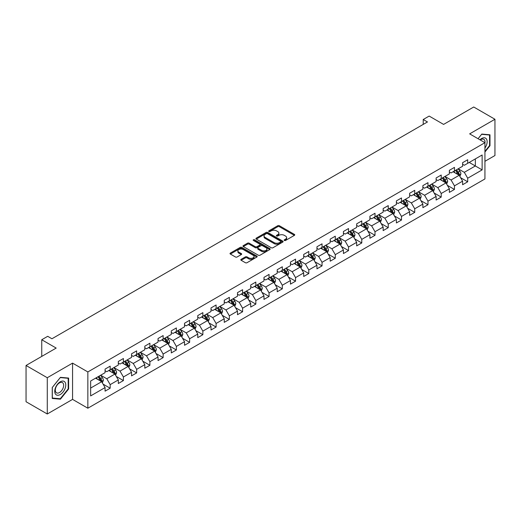 <?xml version="1.0" encoding="UTF-8"?>
<svg xmlns="http://www.w3.org/2000/svg" width="521" height="521" viewBox="0 0 521 521"><rect width="100%" height="100%" fill="white"/><g stroke="black" fill="none" stroke-linecap="round" stroke-linejoin="round"><path stroke-width="0.78" d="M284.375 240.468A0.827 0.475 0 0 0 285.541 240.468L294.398 235.362A1.179 0.677 0 0 0 294.743 234.88A1.179 0.677 0 0 0 294.398 234.398L279.399 225.736A1.179 0.677 0 0 0 277.732 225.736L268.882 230.849A0.827 0.475 0 0 0 268.634 231.187A0.827 0.475 0 0 0 268.882 231.519A0.827 0.475 0 0 0 270.047 231.519L271.194 230.862A3.771 2.175 0 0 1 276.521 230.862L277.771 231.585A3.771 2.175 0 0 1 278.878 233.121A3.771 2.175 0 0 1 277.771 234.658L276.625 235.323A0.827 0.475 0 0 0 276.384 235.661A0.827 0.475 0 0 0 276.625 235.993A0.827 0.475 0 0 0 277.797 235.993L278.937 235.336A3.771 2.175 0 0 1 284.271 235.336L285.521 236.059A3.771 2.175 0 0 1 286.628 237.596A3.771 2.175 0 0 1 285.521 239.132L284.375 239.797A0.827 0.475 0 0 0 284.134 240.135A0.827 0.475 0 0 0 284.375 240.468L284.375 239.797M241.151 259.315A1.179 0.677 0 0 0 240.806 259.797A1.179 0.677 0 0 0 241.151 260.279L245.365 262.708A1.179 0.677 0 0 0 247.026 262.708L256.86 257.029A1.179 0.677 0 0 0 257.205 256.547A1.179 0.677 0 0 0 256.86 256.065L241.861 247.41A1.179 0.677 0 0 0 240.194 247.41L230.367 253.082A1.179 0.677 0 0 0 230.022 253.564A1.179 0.677 0 0 0 230.367 254.046L235.446 256.983A1.179 0.677 0 0 0 237.114 256.983L241.321 254.554A1.179 0.677 0 0 0 241.666 254.072A1.179 0.677 0 0 0 241.321 253.59L238.8 252.138A3.152 1.817 0 0 1 237.876 250.848A3.152 1.817 0 0 1 239.823 249.168A3.152 1.817 0 0 1 243.255 249.559L253.134 255.264A3.152 1.817 0 0 1 254.053 256.547A3.152 1.817 0 0 1 252.112 258.227A3.152 1.817 0 0 1 248.673 257.836L247.026 256.886A1.179 0.677 0 0 0 245.365 256.886L241.151 259.315L241.151 260.279L245.365 257.862L245.365 256.886M484.934 161.308L494.95 155.525L494.95 119.263L473.726 107.007L443.592 124.408L429.167 116.072L423.221 119.504L427.467 121.953L51.937 338.767L47.698 336.312L41.752 339.744L41.752 356.41M47.274 377.725L47.274 413.993L72.569 399.386L72.569 363.124L47.274 377.725L26.05 365.475L56.183 348.074L41.752 339.744M72.569 363.124L87.847 371.942L484.934 142.689L484.934 178.95L87.847 408.21L87.847 371.942M494.95 119.263L469.655 133.864L484.934 142.689M271.272 247.749A1.179 0.677 0 0 0 272.939 247.749L282.773 242.07A1.179 0.677 0 0 0 283.118 241.588A1.179 0.677 0 0 0 282.773 241.106L267.774 232.451A1.179 0.677 0 0 0 266.107 232.451L256.28 238.123A1.179 0.677 0 0 0 255.935 238.605A1.179 0.677 0 0 0 256.28 239.087L271.272 247.749M253.734 240.65A0.827 0.475 0 0 1 254.567 240.767L269.8 249.559L259.986 255.225A1.179 0.677 0 0 1 258.318 255.225L243.32 246.57L243.32 245.606A1.179 0.677 0 0 0 242.975 246.088A1.179 0.677 0 0 0 243.32 246.57M243.32 245.606L247.527 243.177A1.179 0.677 0 0 1 249.194 243.177L255.277 246.687A1.179 0.677 0 0 0 256.944 246.687L259.732 245.078A1.179 0.677 0 0 0 260.077 244.596A1.179 0.677 0 0 0 259.732 244.115L253.401 240.461A0.827 0.475 0 0 1 253.16 240.122A0.827 0.475 0 0 1 253.668 239.68A0.827 0.475 0 0 1 254.567 239.784L269.819 248.589A1.179 0.677 0 0 1 270.165 249.071A1.179 0.677 0 0 1 269.819 249.552L269.819 248.589M47.274 413.993L26.05 401.737L26.05 365.475M103.08 384.12L110.172 388.217L110.172 384.635L118.319 379.933L118.319 383.508L123.412 380.571L123.412 376.989L131.559 372.287L131.559 375.862L136.652 372.925L136.652 369.343L144.805 364.641L144.805 368.217L149.898 365.28L149.898 361.698L158.045 356.996L158.045 360.571L163.138 357.634L163.138 354.052L171.285 349.35L171.285 352.925L176.378 349.988L176.378 346.413L184.532 341.704L184.532 345.28L189.624 342.343L189.624 338.767L197.772 334.059L197.772 337.641L202.864 334.697L202.864 331.122L211.012 326.413L211.012 329.995L216.104 327.051L216.104 323.476L224.251 318.767L224.251 322.349L229.351 319.406L229.351 315.83L237.498 311.122L237.498 314.704L242.591 311.76L242.591 308.185L250.738 303.483L250.738 307.058L255.831 304.114L255.831 300.539L263.978 295.837L263.978 299.412L269.07 296.469L269.07 292.893L277.224 288.191L277.224 291.767L282.317 288.829L282.317 285.248L290.464 280.545L290.464 284.121L295.557 281.184L295.557 277.602L303.704 272.9L303.704 276.475L308.797 273.538L308.797 269.956L316.95 265.254L316.95 268.829L322.043 265.892L322.043 262.31L330.19 257.608L330.19 261.184L335.283 258.247L335.283 254.671L343.43 249.963L343.43 253.538L348.523 250.601L348.523 247.026L356.677 242.317L356.677 245.899L361.769 242.955L361.769 239.38L369.917 234.671L369.917 238.253L375.009 235.31L375.009 231.734L383.156 227.026L383.156 230.608L388.249 227.664L388.249 224.089L396.396 219.38L396.396 222.962L401.496 220.018L401.496 216.443L409.643 211.741L409.643 215.316L414.736 212.373L414.736 208.797L422.883 204.095L422.883 207.671L427.975 204.727L427.975 201.152L436.123 196.45L436.123 200.025L441.215 197.088L441.215 193.506L449.369 188.804L449.369 192.379L454.462 189.442L454.462 185.86L462.609 181.158L462.609 184.734L467.702 181.796L467.702 178.215L482.133 169.885L482.133 154.984L475.341 158.905L475.341 165.965L482.133 169.885M110.172 388.217L105.079 391.154L105.079 387.578L90.647 395.908L90.647 381.007L105.079 372.678L105.079 369.102L110.172 366.159L110.172 369.734L118.319 365.032L118.319 361.457L123.412 358.513L123.412 362.095L131.559 357.386L131.559 353.811L136.652 350.867L136.652 354.449L144.805 349.741L144.805 346.165L149.898 343.222L149.898 346.804L158.045 342.095L158.045 338.52L163.138 335.576L163.138 339.158L171.285 334.449L171.285 330.874L176.378 327.937L176.378 331.512L184.532 326.804L184.532 323.228L189.624 320.291L189.624 323.867L197.772 319.165L197.772 315.583L202.864 312.646L202.864 316.221L211.012 311.519L211.012 307.937L216.104 305L216.104 308.575L224.251 303.873L224.251 300.291L229.351 297.354L229.351 300.93L237.498 296.228L237.498 292.646L242.591 289.709L242.591 293.284L250.738 288.582L250.738 285.007L255.831 282.063L255.831 285.638L263.978 280.936L263.978 277.361L269.07 274.417L269.07 277.993L277.224 273.291L277.224 269.715L282.317 266.772L282.317 270.353L290.464 265.645L290.464 262.07L295.557 259.126L295.557 262.708L303.704 257.999L303.704 254.424L308.797 251.48L308.797 255.062L316.95 250.354L316.95 246.778L322.043 243.835L322.043 247.416L330.19 242.708L330.19 239.132L335.283 236.195L335.283 239.771L343.43 235.062L343.43 231.487L348.523 228.55L348.523 232.125L356.677 227.423L356.677 223.841L361.769 220.904L361.769 224.479L369.917 219.777L369.917 216.195L375.009 213.258L375.009 216.834L383.156 212.132L383.156 208.55L388.249 205.613L388.249 209.188L396.396 204.486L396.396 200.904L401.496 197.967L401.496 201.542L409.643 196.84L409.643 193.258L414.736 190.321L414.736 193.897L422.883 189.195L422.883 185.619L427.975 182.676L427.975 186.251L436.123 181.549L436.123 177.974L441.215 175.03L441.215 178.605L449.369 173.903L449.369 170.328L454.462 167.384L454.462 170.966L462.609 166.258L462.609 162.682L467.702 159.739L467.702 163.32L482.133 154.984M108.811 370.522L114.926 374.052L106.772 378.754L100.664 375.224M105.079 370.718L106.772 371.701L110.172 369.734M106.772 378.754L110.172 384.635M114.926 374.052L118.319 379.933M122.051 362.877L128.166 366.406L120.019 371.108L113.904 367.579M118.319 363.072L120.019 364.055L123.412 362.095M120.019 371.108L123.412 376.989M128.166 366.406L131.559 372.287M135.297 355.231L141.406 358.761L133.259 363.463L127.15 359.933M131.559 355.426L133.259 356.41L136.652 354.449M133.259 363.463L136.652 369.343M141.406 358.761L144.805 364.641M148.537 347.585L154.652 351.115L146.499 355.817L140.39 352.294M144.805 347.781L146.499 348.764L149.898 346.804M146.499 355.817L149.898 361.698M154.652 351.115L158.045 356.996M161.777 339.939L167.892 343.469L159.745 348.171L153.63 344.648M158.045 340.135L159.745 341.118L163.138 339.158M159.745 348.171L163.138 354.052M167.892 343.469L171.285 349.35M175.023 332.294L181.132 335.824L172.985 340.532L166.87 337.002M171.285 332.489L172.985 333.473L176.378 331.512M172.985 340.532L176.378 346.413M181.132 335.824L184.532 341.704M188.263 324.648L194.372 328.178L186.225 332.886L180.116 329.357M184.532 324.844L186.225 325.827L189.624 323.867M186.225 332.886L189.624 338.767M194.372 328.178L197.772 334.059M201.503 317.002L207.619 320.532L199.471 325.241L193.356 321.711M197.772 317.204L199.471 318.181L202.864 316.221M199.471 325.241L202.864 331.122M207.619 320.532L211.012 326.413M214.75 309.363L220.858 312.887L212.711 317.595L206.596 314.065M211.012 309.559L212.711 310.536L216.104 308.575M212.711 317.595L216.104 323.476M220.858 312.887L224.251 318.767M227.99 301.718L234.098 305.241L225.951 309.949L219.842 306.42M224.251 301.913L225.951 302.89L229.351 300.93M225.951 309.949L229.351 315.83M234.098 305.241L237.498 311.122M241.23 294.072L247.345 297.602L239.191 302.304L233.082 298.774M237.498 294.267L239.191 295.244L242.591 293.284M239.191 302.304L242.591 308.185M247.345 297.602L250.738 303.483M254.476 286.426L260.585 289.956L252.438 294.658L246.322 291.128M250.738 286.622L252.438 287.599L255.831 285.638M252.438 294.658L255.831 300.539M260.585 289.956L263.978 295.837M267.716 278.781L273.825 282.31L265.677 287.012L259.569 283.483M263.978 278.976L265.677 279.953L269.07 277.993M265.677 287.012L269.07 292.893M273.825 282.31L277.224 288.191M280.956 271.135L287.071 274.665L278.917 279.367L272.809 275.837M277.224 271.33L278.917 272.314L282.317 270.353M278.917 279.367L282.317 285.248M287.071 274.665L290.464 280.545M294.196 263.489L300.311 267.019L292.164 271.721L286.049 268.191M290.464 263.685L292.164 264.668L295.557 262.708M292.164 271.721L295.557 277.602M300.311 267.019L303.704 272.9M307.442 255.844L313.551 259.373L305.404 264.075L299.295 260.552M303.704 256.039L305.404 257.022L308.797 255.062M305.404 264.075L308.797 269.956M313.551 259.373L316.95 265.254M320.682 248.198L326.797 251.728L318.644 256.43L312.535 252.906M316.95 248.393L318.644 249.377L322.043 247.416M318.644 256.43L322.043 262.31M326.797 251.728L330.19 257.608M333.922 240.552L340.037 244.082L331.89 248.791L325.775 245.261M330.19 240.748L331.89 241.731L335.283 239.771M331.89 248.791L335.283 254.671M340.037 244.082L343.43 249.963M347.168 232.907L353.277 236.436L345.13 241.145L339.015 237.615M343.43 233.102L345.13 234.085L348.523 232.125M345.13 241.145L348.523 247.026M353.277 236.436L356.677 242.317M360.408 225.261L366.523 228.791L358.37 233.499L352.261 229.969M356.677 225.463L358.37 226.44L361.769 224.479M358.37 233.499L361.769 239.38M366.523 228.791L369.917 234.671M373.648 217.622L379.763 221.145L371.616 225.853L365.501 222.324M369.917 217.817L371.616 218.794L375.009 216.834M371.616 225.853L375.009 231.734M379.763 221.145L383.156 227.026M386.895 209.976L393.003 213.499L384.856 218.208L378.741 214.678M383.156 210.171L384.856 211.148L388.249 209.188M384.856 218.208L388.249 224.089M393.003 213.499L396.396 219.38M400.135 202.33L406.243 205.854L398.096 210.562L391.987 207.032M396.396 202.526L398.096 203.503L401.496 201.542M398.096 210.562L401.496 216.443M406.243 205.854L409.643 211.741M413.374 194.685L419.49 198.214L411.336 202.916L405.227 199.387M409.643 194.88L411.336 195.857L414.736 193.897M411.336 202.916L414.736 208.797M419.49 198.214L422.883 204.095M426.621 187.039L432.73 190.569L424.582 195.271L418.467 191.741M422.883 187.234L424.582 188.211L427.975 186.251M424.582 195.271L427.975 201.152M432.73 190.569L436.123 196.45M439.861 179.393L445.969 182.923L437.822 187.625L431.714 184.095M436.123 179.589L437.822 180.572L441.215 178.605M437.822 187.625L441.215 193.506M445.969 182.923L449.369 188.804M453.101 171.748L459.216 175.277L451.062 179.979L444.954 176.45M449.369 171.943L451.062 172.926L454.462 170.966M451.062 179.979L454.462 185.86M459.216 175.277L462.609 181.158M469.232 162.435L475.341 165.965L464.309 172.334L458.193 168.804M462.609 164.297L464.309 165.281L467.702 163.32M464.309 172.334L467.702 178.215M72.569 399.386L87.847 408.21M423.221 119.504L423.221 124.408M90.647 388.067L101.68 381.698L95.571 378.168M101.68 381.698L105.079 387.578M460.616 177.7L467.702 181.796M447.37 185.346L454.462 189.442M434.13 192.991L441.215 197.088M420.89 200.637L427.975 204.727M407.65 208.283L414.736 212.373M394.404 215.928L401.496 220.018M381.164 223.574L388.249 227.664M367.924 231.22L375.009 235.31M354.677 238.865L361.769 242.955M341.437 246.511L348.523 250.601M328.197 254.157L335.283 258.247M314.951 261.796L322.043 265.892M301.711 269.442L308.797 273.538M288.471 277.087L295.557 281.184M275.225 284.733L282.317 288.829M261.985 292.379L269.07 296.469M248.745 300.024L255.831 304.114M235.499 307.67L242.591 311.76M222.259 315.316L229.351 319.406M209.019 322.961L216.104 327.051M195.779 330.607L202.864 334.697M182.532 338.253L189.624 342.343M169.292 345.898L176.378 349.988M156.053 353.538L163.138 357.634M142.806 361.183L149.898 365.28M129.566 368.829L136.652 372.925M116.326 376.475L123.412 380.571M484.934 152.002L489.987 145.724L489.987 134.802L481.795 134.066L478.057 138.716M52.237 398.454L60.429 399.184L68.622 388.992L68.622 378.07L60.429 377.341L52.237 387.533L52.237 398.454M489.558 145.476L489.987 145.724M68.192 388.751L68.622 388.992M59.563 398.682L60.429 399.184M284.707 240.585L285.521 240.116A3.771 2.175 0 0 0 286.628 238.579L286.628 237.596M278.878 233.121L278.878 234.105A3.771 2.175 0 0 1 277.771 235.642L276.957 236.111M294.378 235.368L279.399 226.72A1.179 0.677 0 0 0 277.732 226.72L269.207 231.637M282.773 241.106L282.773 242.07L267.774 233.428A1.179 0.677 0 0 0 266.107 233.428L256.293 239.093M280.689 241.926A0.827 0.475 0 0 0 280.93 241.588A0.827 0.475 0 0 0 280.689 241.249L267.527 233.649A0.827 0.475 0 0 0 266.361 233.649L265.15 234.346A3.771 2.175 0 0 0 264.043 235.889A3.771 2.175 0 0 0 265.15 237.426L274.15 242.623A3.771 2.175 0 0 0 279.484 242.623L280.689 241.926L280.689 242.903A0.827 0.475 0 0 0 280.93 242.571L280.93 241.588M264.043 235.889L264.043 236.866A3.771 2.175 0 0 0 265.15 238.41L265.15 237.426M280.689 242.903L279.484 243.6A3.771 2.175 0 0 1 274.15 243.6L265.15 238.41M243.333 246.576L247.527 244.154L247.527 243.177M260.077 244.596L260.077 245.573A1.179 0.677 0 0 1 259.732 246.055L256.944 247.67A1.179 0.677 0 0 1 255.277 247.67L249.194 244.154A1.179 0.677 0 0 0 247.527 244.154M261.588 250.334A3.152 1.817 0 0 0 265.026 250.725A3.152 1.817 0 0 0 266.967 249.045A3.152 1.817 0 0 0 266.049 247.755L262.564 245.749A1.179 0.677 0 0 0 260.904 245.749L258.11 247.358A1.179 0.677 0 0 0 257.765 247.84A1.179 0.677 0 0 0 258.11 248.322L261.588 250.334L261.588 251.311A3.152 1.817 0 0 0 265.026 251.708A3.152 1.817 0 0 0 266.967 250.028L266.967 249.045M257.765 247.84L257.765 248.823A1.179 0.677 0 0 0 258.11 249.305L258.11 248.322M261.588 251.311L258.11 249.305M254.053 256.547L254.053 257.53A3.152 1.817 0 0 1 252.112 259.211A3.152 1.817 0 0 1 248.673 258.813L247.026 257.862A1.179 0.677 0 0 0 245.365 257.862M237.876 250.848L237.876 251.825A3.152 1.817 0 0 0 238.8 253.115L238.8 252.138M241.308 254.561L238.8 253.115M256.846 257.042L241.861 248.387A1.179 0.677 0 0 0 240.194 248.387L230.38 254.059L230.367 253.082M459.887 176.437L460.896 173.897A3.178 1.837 -120 0 0 459.88 171.188L458.128 168.85M455.074 172.887L453.882 171.298M458.721 174.991L459.177 174.027A3.178 1.837 -120 0 0 458.265 172.119L456.513 169.774M455.719 170.237L457.659 172.835A1.622 0.938 60 0 1 457.952 173.324L459.177 174.027M455.497 170.367L457.249 172.705A3.178 1.837 60 0 1 458.161 174.62M484.934 148.075A7.802 4.507 120 0 0 486.399 145.32A7.802 4.507 120 0 0 485.917 138.41A7.802 4.507 120 0 0 479.939 139.797M489.037 134.718L489.558 135.017L489.558 145.6L484.934 151.357M478.076 138.723L481.625 134.307L489.558 135.017M484.934 143.099A5.907 3.413 120 0 0 483.801 139.328A5.907 3.413 120 0 0 480.277 139.999M60.26 394.534A7.802 4.507 120 0 0 65.776 384.98A7.802 4.507 120 0 0 60.26 381.795A7.802 4.507 120 0 0 54.744 391.349A7.802 4.507 120 0 0 60.26 394.534M59.485 392.541A5.907 3.413 120 0 0 63.347 387.337A5.907 3.413 120 0 0 62.435 382.603A5.907 3.413 120 0 0 59.485 382.896A5.907 3.413 120 0 0 55.623 388.099A5.907 3.413 120 0 0 56.529 392.834A5.907 3.413 120 0 0 59.485 392.541M52.321 387.455L60.26 377.582L68.192 378.292L68.192 388.874L60.26 398.747L52.321 398.037L52.302 387.448M67.671 377.986L68.192 378.292M446.64 184.082L447.65 181.536A3.178 1.837 -120 0 0 446.64 178.833L444.882 176.489M441.834 180.533L440.642 178.944M445.481 182.637L445.937 181.673A3.178 1.837 -120 0 0 445.025 179.765L443.273 177.42M442.472 177.882L444.42 180.474A1.622 0.938 60 0 1 444.713 180.969L445.937 181.673M442.251 178.013L444.003 180.351A3.178 1.837 60 0 1 444.914 182.265M433.4 191.728L434.41 189.182A3.178 1.837 -120 0 0 433.394 186.472L431.642 184.134M428.588 188.179L427.396 186.59M432.235 190.282L432.69 189.318A3.178 1.837 -120 0 0 431.785 187.404L430.033 185.066M429.232 185.528L431.18 188.12A1.622 0.938 60 0 1 431.473 188.615L432.69 189.318M429.011 185.658L430.763 187.996A3.178 1.837 60 0 1 431.675 189.911M420.16 199.374L421.17 196.827A3.178 1.837 -120 0 0 420.154 194.118L418.402 191.78M415.348 195.818L414.156 194.235M418.995 197.928L419.451 196.964A3.178 1.837 -120 0 0 418.539 195.049L416.787 192.711M415.992 193.174L417.933 195.766A1.622 0.938 60 0 1 418.233 196.261L419.451 196.964M415.771 193.304L417.523 195.642A3.178 1.837 60 0 1 418.435 197.55M406.914 207.019L407.923 204.473A3.178 1.837 -120 0 0 406.914 201.764L405.162 199.426M402.108 203.464L400.916 201.874M405.755 205.574L406.211 204.61A3.178 1.837 -120 0 0 405.299 202.695L403.547 200.357M402.753 200.819L404.693 203.411A1.622 0.938 60 0 1 404.986 203.906L406.211 204.61M402.525 200.943L404.283 203.288A3.178 1.837 60 0 1 405.188 205.196M393.674 214.665L394.684 212.119A3.178 1.837 -120 0 0 393.668 209.409L391.916 207.071M388.861 211.109L387.676 209.52M392.515 213.219L392.964 212.255A3.178 1.837 -120 0 0 392.059 210.341L390.307 208.003M389.506 208.465L391.453 211.057A1.622 0.938 60 0 1 391.746 211.552L392.964 212.255M389.285 208.589L391.037 210.933A3.178 1.837 60 0 1 391.948 212.842M380.434 222.311L381.444 219.764A3.178 1.837 -120 0 0 380.428 217.055L378.676 214.717M375.621 218.755L374.43 217.166M379.268 220.865L379.724 219.901A3.178 1.837 -120 0 0 378.813 217.986L377.061 215.648M376.266 216.111L378.207 218.703A1.622 0.938 60 0 1 378.507 219.198L379.724 219.901M376.045 216.235L377.797 218.573A3.178 1.837 60 0 1 378.708 220.487M367.188 229.956L368.204 227.41A3.178 1.837 -120 0 0 367.188 224.701L365.436 222.363M362.382 226.401L361.19 224.811M366.029 228.511L366.484 227.547A3.178 1.837 -120 0 0 365.573 225.632L363.821 223.294M363.026 223.756L364.967 226.348A1.622 0.938 60 0 1 365.26 226.843L366.484 227.547M362.805 223.88L364.557 226.218A3.178 1.837 60 0 1 365.462 228.133M353.948 237.602L354.957 235.056A3.178 1.837 -120 0 0 353.941 232.346L352.189 230.008M349.135 234.046L347.95 232.457M352.789 236.156L353.245 235.192A3.178 1.837 -120 0 0 352.333 233.278L350.581 230.94M349.78 231.402L351.727 233.994A1.622 0.938 60 0 1 352.02 234.483L353.245 235.192M349.558 231.526L351.31 233.864A3.178 1.837 60 0 1 352.222 235.779M340.708 245.241L341.717 242.701A3.178 1.837 -120 0 0 340.701 239.992L338.95 237.654M335.895 241.692L334.703 240.103M339.542 243.795L339.998 242.838A3.178 1.837 -120 0 0 339.086 240.923L337.334 238.585M336.54 239.041L338.481 241.64A1.622 0.938 60 0 1 338.78 242.128L339.998 242.838M336.319 239.172L338.07 241.51A3.178 1.837 60 0 1 338.982 243.424M327.468 252.887L328.477 250.347A3.178 1.837 -120 0 0 327.462 247.638L325.71 245.3M322.655 249.338L321.464 247.749M326.302 251.441L326.758 250.484A3.178 1.837 -120 0 0 325.846 248.569L324.095 246.231M323.3 246.687L325.241 249.285A1.622 0.938 60 0 1 325.534 249.774L326.758 250.484M323.079 246.817L324.83 249.155A3.178 1.837 60 0 1 325.736 251.07M314.222 260.533L315.231 257.993A3.178 1.837 -120 0 0 314.215 255.283L312.463 252.945M309.409 256.983L308.224 255.394M313.062 259.087L313.518 258.129A3.178 1.837 -120 0 0 312.607 256.215L310.855 253.877M310.054 254.333L312.001 256.931A1.622 0.938 60 0 1 312.294 257.42L313.518 258.129M309.832 254.463L311.584 256.801A3.178 1.837 60 0 1 312.496 258.716M300.982 268.178L301.991 265.638A3.178 1.837 -120 0 0 300.975 262.929L299.223 260.591M296.169 264.629L294.977 263.04M299.816 266.732L300.272 265.769A3.178 1.837 -120 0 0 299.36 263.86L297.608 261.522M296.814 261.978L298.761 264.577A1.622 0.938 60 0 1 299.054 265.065L300.272 265.769M296.592 262.109L298.344 264.447A3.178 1.837 60 0 1 299.256 266.361M287.742 275.824L288.751 273.284A3.178 1.837 -120 0 0 287.735 270.575L285.983 268.23M282.929 272.275L281.737 270.686M286.576 274.378L287.032 273.414A3.178 1.837 -120 0 0 286.12 271.506L284.368 269.162M283.574 269.624L285.515 272.216A1.622 0.938 60 0 1 285.808 272.711L287.032 273.414M283.352 269.754L285.104 272.092A3.178 1.837 60 0 1 286.016 274.007M274.495 283.47L275.505 280.923A3.178 1.837 -120 0 0 274.489 278.221L272.737 275.876M269.689 279.92L268.497 278.331M273.336 282.024L273.792 281.06A3.178 1.837 -120 0 0 272.88 279.145L271.128 276.807M270.327 277.27L272.275 279.862A1.622 0.938 60 0 1 272.568 280.357L273.792 281.06M270.106 277.4L271.858 279.738A3.178 1.837 60 0 1 272.77 281.653M261.255 291.115L262.265 288.569A3.178 1.837 -120 0 0 261.249 285.86L259.497 283.522M256.443 287.566L255.251 285.977M260.09 289.669L260.546 288.706A3.178 1.837 -120 0 0 259.64 286.791L257.888 284.453M257.087 284.915L259.035 287.507A1.622 0.938 60 0 1 259.328 288.002L260.546 288.706M256.866 285.046L258.618 287.384A3.178 1.837 60 0 1 259.53 289.298M248.016 298.761L249.025 296.215A3.178 1.837 -120 0 0 248.009 293.505L246.257 291.167M243.203 295.205L242.011 293.616M246.85 297.315L247.306 296.351A3.178 1.837 -120 0 0 246.394 294.437L244.642 292.099M243.848 292.561L245.788 295.153A1.622 0.938 60 0 1 246.081 295.648L247.306 296.351M243.626 292.691L245.378 295.029A3.178 1.837 60 0 1 246.29 296.937M234.769 306.407L235.779 303.86A3.178 1.837 -120 0 0 234.769 301.151L233.017 298.813M229.963 302.851L228.771 301.262M233.61 304.961L234.066 303.997A3.178 1.837 -120 0 0 233.154 302.082L231.402 299.744M230.608 300.207L232.548 302.799A1.622 0.938 60 0 1 232.841 303.294L234.066 303.997M230.38 300.33L232.132 302.675A3.178 1.837 60 0 1 233.043 304.583M221.529 314.052L222.539 311.506A3.178 1.837 -120 0 0 221.523 308.797L219.771 306.459M216.716 310.496L215.531 308.907M220.37 312.607L220.819 311.643A3.178 1.837 -120 0 0 219.914 309.728L218.162 307.39M217.361 307.852L219.308 310.444A1.622 0.938 60 0 1 219.601 310.939L220.819 311.643M217.14 307.976L218.892 310.314A3.178 1.837 60 0 1 219.803 312.229M208.289 321.698L209.299 319.152A3.178 1.837 -120 0 0 208.283 316.442L206.531 314.104M203.477 318.142L202.285 316.553M207.124 320.252L207.579 319.288A3.178 1.837 -120 0 0 206.668 317.374L204.916 315.036M204.121 315.498L206.062 318.09A1.622 0.938 60 0 1 206.362 318.585L207.579 319.288M203.9 315.622L205.652 317.96A3.178 1.837 60 0 1 206.563 319.874M195.043 329.344L196.059 326.797A3.178 1.837 -120 0 0 195.043 324.088L193.291 321.75M190.237 325.788L189.045 324.199M193.884 327.898L194.34 326.934A3.178 1.837 -120 0 0 193.428 325.019L191.676 322.681M190.881 323.144L192.822 325.736A1.622 0.938 60 0 1 193.115 326.231L194.34 326.934M190.66 323.267L192.412 325.605A3.178 1.837 60 0 1 193.317 327.52M181.803 336.983L182.812 334.443A3.178 1.837 -120 0 0 181.796 331.734L180.045 329.396M176.99 333.433L175.805 331.844M180.644 335.537L181.093 334.58A3.178 1.837 -120 0 0 180.188 332.665L178.436 330.327M177.635 330.783L179.582 333.381A1.622 0.938 60 0 1 179.875 333.87L181.093 334.58M177.414 330.913L179.165 333.251A3.178 1.837 60 0 1 180.077 335.166M168.563 344.628L169.572 342.089A3.178 1.837 -120 0 0 168.557 339.379L166.805 337.041M163.75 341.079L162.559 339.49M167.397 343.183L167.853 342.225A3.178 1.837 -120 0 0 166.941 340.311L165.19 337.973M164.395 338.429L166.336 341.027A1.622 0.938 60 0 1 166.635 341.515L167.853 342.225M164.174 338.559L165.925 340.897A3.178 1.837 60 0 1 166.837 342.811M155.323 352.274L156.333 349.734A3.178 1.837 -120 0 0 155.317 347.025L153.565 344.687M150.51 348.725L149.319 347.136M154.157 350.828L154.613 349.871A3.178 1.837 -120 0 0 153.702 347.956L151.95 345.618M151.155 346.074L153.096 348.673A1.622 0.938 60 0 1 153.389 349.161L154.613 349.871M150.934 346.204L152.686 348.542A3.178 1.837 60 0 1 153.591 350.457M142.077 359.92L143.086 357.38A3.178 1.837 -120 0 0 142.07 354.671L140.318 352.333M137.264 356.371L136.079 354.781M140.917 358.474L141.373 357.51A3.178 1.837 -120 0 0 140.462 355.602L138.71 353.264M137.909 353.72L139.856 356.318A1.622 0.938 60 0 1 140.149 356.807L141.373 357.51M137.687 353.85L139.439 356.188A3.178 1.837 60 0 1 140.351 358.103M128.837 367.565L129.846 365.026A3.178 1.837 -120 0 0 128.83 362.316L127.078 359.978M124.024 364.016L122.832 362.427M127.671 366.12L128.127 365.156A3.178 1.837 -120 0 0 127.215 363.248L125.463 360.903M124.669 361.366L126.61 363.964A1.622 0.938 60 0 1 126.909 364.453L128.127 365.156M124.447 361.496L126.199 363.834A3.178 1.837 60 0 1 127.111 365.749M115.597 375.211L116.606 372.665A3.178 1.837 -120 0 0 115.59 369.962L113.839 367.618M110.784 371.662L109.592 370.073M114.431 373.765L114.887 372.802A3.178 1.837 -120 0 0 113.975 370.893L112.223 368.549M111.429 369.011L113.37 371.603A1.622 0.938 60 0 1 113.663 372.098L114.887 372.802M111.207 369.142L112.959 371.48A3.178 1.837 60 0 1 113.871 373.394M102.35 382.857L103.36 380.31A3.178 1.837 -120 0 0 102.344 377.601L100.592 375.263M97.538 379.308L96.352 377.718M101.191 381.411L101.647 380.447A3.178 1.837 -120 0 0 100.735 378.533L98.983 376.195M98.182 376.657L100.13 379.249A1.622 0.938 60 0 1 100.423 379.744L101.647 380.447M97.961 376.787L99.713 379.125A3.178 1.837 60 0 1 100.625 381.04M285.521 240.116L285.521 239.132M276.625 235.993L276.625 235.323M277.771 235.642L277.771 234.658M268.882 231.519L268.882 230.849M277.732 226.72L277.732 225.736M279.399 226.72L279.399 225.736M294.398 235.362L294.398 234.398M256.28 239.087L256.28 238.123M266.107 233.428L266.107 232.451M267.774 233.428L267.774 232.451M274.15 243.6L274.15 242.623M279.484 243.6L279.484 242.623M249.194 244.154L249.194 243.177M255.277 247.67L255.277 246.687M256.944 247.67L256.944 246.687M259.732 246.055L259.732 245.078M254.567 240.767L254.567 239.784M247.026 257.862L247.026 256.886M248.673 258.813L248.673 257.836M241.321 254.554L241.321 253.59M240.194 248.387L240.194 247.41M241.861 248.387L241.861 247.41M256.86 257.029L256.86 256.065M458.897 175.095L460.87 173.955M458.265 172.119L459.88 171.188M456.005 173.421L457.249 172.705M445.657 182.741L447.63 181.601M445.025 179.765L446.64 178.833M442.759 181.067L444.003 180.351M432.417 190.386L434.39 189.247M431.785 187.404L433.394 186.472M429.519 188.713L430.763 187.996M419.177 198.032L421.15 196.892M418.539 195.049L420.154 194.118M416.279 196.358L417.523 195.642M405.931 205.678L407.904 204.538M405.299 202.695L406.914 201.764M403.033 204.004L404.283 203.288M392.691 213.323L394.664 212.184M392.059 210.341L393.668 209.409M389.793 211.65L391.037 210.933M379.451 220.963L381.424 219.829M378.813 217.986L380.428 217.055M376.553 219.295L377.797 218.573M366.204 228.608L368.178 227.469M365.573 225.632L367.188 224.701M363.313 226.941L364.557 226.218M352.964 236.254L354.938 235.114M352.333 233.278L353.941 232.346M350.066 234.587L351.31 233.864M339.725 243.9L341.698 242.76M339.086 240.923L340.701 239.992M336.827 242.226L338.07 241.51M326.478 251.545L328.451 250.406M325.846 248.569L327.462 247.638M323.587 249.872L324.83 249.155M313.238 259.191L315.212 258.051M312.607 256.215L314.215 255.283M310.34 257.517L311.584 256.801M299.998 266.837L301.972 265.697M299.36 263.86L300.975 262.929M297.1 265.163L298.344 264.447M286.752 274.482L288.725 273.343M286.12 271.506L287.735 270.575M283.86 272.809L285.104 272.092M273.512 282.128L275.485 280.988M272.88 279.145L274.489 278.221M270.614 280.454L271.858 279.738M260.272 289.774L262.245 288.634M259.64 286.791L261.249 285.86M257.374 288.1L258.618 287.384M247.032 297.419L249.005 296.28M246.394 294.437L248.009 293.505M244.134 295.746L245.378 295.029M233.786 305.065L235.759 303.925M233.154 302.082L234.769 301.151M230.888 303.391L232.132 302.675M220.546 312.711L222.519 311.571M219.914 309.728L221.523 308.797M217.648 311.037L218.892 310.314M207.306 320.35L209.279 319.21M206.668 317.374L208.283 316.442M204.408 318.683L205.652 317.96M194.059 327.996L196.033 326.856M193.428 325.019L195.043 324.088M191.168 326.328L192.412 325.605M180.82 335.641L182.793 334.502M180.188 332.665L181.796 331.734M177.921 333.974L179.165 333.251M167.58 343.287L169.553 342.147M166.941 340.311L168.557 339.379M164.682 341.613L165.925 340.897M154.333 350.933L156.307 349.793M153.702 347.956L155.317 347.025M151.442 349.259L152.686 348.542M141.093 358.578L143.067 357.439M140.462 355.602L142.07 354.671M138.195 356.905L139.439 356.188M127.853 366.224L129.827 365.084M127.215 363.248L128.83 362.316M124.955 364.55L126.199 363.834M114.607 373.87L116.58 372.73M113.975 370.893L115.59 369.962M111.715 372.196L112.959 371.48M101.367 381.515L103.34 380.376M100.735 378.533L102.344 377.601M98.469 379.842L99.713 379.125"/></g></svg>
